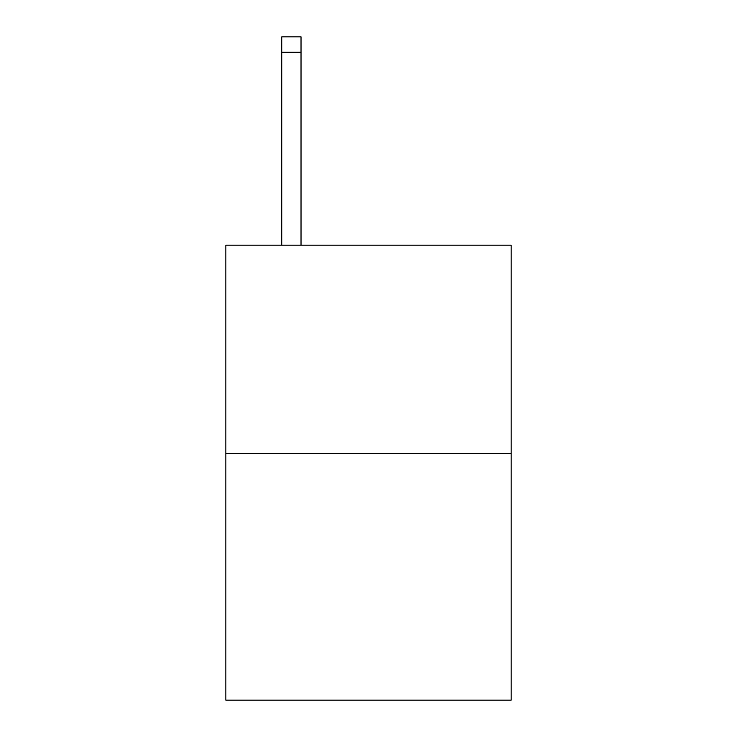 <?xml version="1.0" encoding="UTF-8"?>
<svg xmlns="http://www.w3.org/2000/svg" width="737" height="737" viewBox="0 0 737 737"><rect width="100%" height="100%" fill="white"/><g stroke="black" fill="none" stroke-linecap="round" stroke-linejoin="round"><path stroke-width="1.11" d="M511.156 453.402L511.156 245.2L225.844 245.2L225.844 700.15L511.156 700.15L511.156 453.402L225.844 453.402M301.028 245.2L301.028 52.272L281.755 52.272L281.755 36.85L301.028 36.85L301.028 52.272M281.755 245.2L281.755 52.272"/></g></svg>
